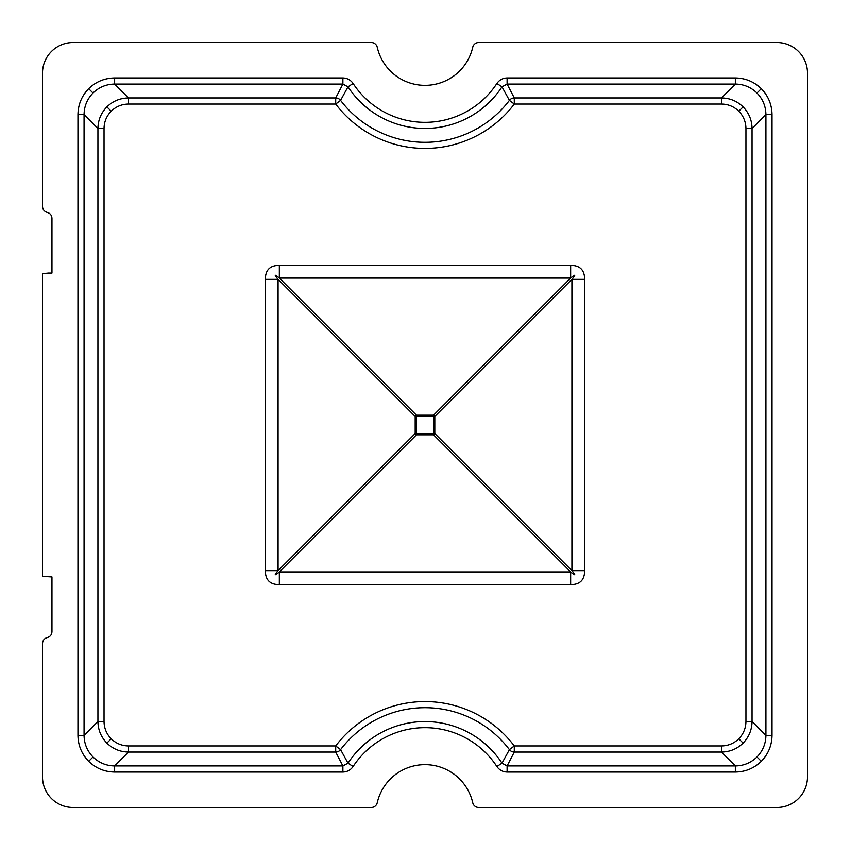 <?xml version="1.0" encoding="UTF-8"?>
<svg xmlns="http://www.w3.org/2000/svg" width="850" height="850" viewBox="0 0 850 850"><rect width="100%" height="100%" fill="white"/><g stroke="black" fill="none" stroke-linecap="round" stroke-linejoin="round"><path stroke-width="1.27" d="M128.499 745.96L335.707 745.96A112.03 112.03 0 0 1 514.293 745.96L721.501 745.96C728.216 745.854 733.975 743.463 738.799 738.799C743.463 733.975 745.854 728.216 745.96 721.501L745.96 128.499C745.854 121.784 743.463 116.025 738.799 111.201C733.975 106.537 728.216 104.146 721.501 104.04L721.501 97.931C729.884 98.069 737.088 101.054 743.112 106.887C748.946 112.912 751.931 120.116 752.069 128.499L752.069 721.501C751.931 729.884 748.946 737.088 743.112 743.112C737.088 748.946 729.884 751.931 721.501 752.069L514.293 752.069L507.11 765.935L501.999 763.173L509.416 749.647A105.921 105.921 0 0 0 340.584 749.647L348.001 763.173L342.89 765.935L335.707 752.069L128.499 752.069C120.116 751.931 112.912 748.946 106.887 743.112C101.054 737.088 98.069 729.884 97.931 721.501L97.931 128.499C98.069 120.116 101.054 112.912 106.887 106.887C112.912 101.054 120.116 98.069 128.499 97.931L335.707 97.931L342.89 84.065L348.001 86.828L340.584 100.353L335.707 104.04L128.499 104.04C121.784 104.146 116.025 106.537 111.201 111.201C106.537 116.025 104.146 121.784 104.04 128.499L104.04 721.501C104.146 728.216 106.537 733.975 111.201 738.799C116.025 743.463 121.784 745.854 128.499 745.96L128.499 752.069L114.633 765.935L114.633 772.044C104.571 771.885 95.922 768.304 88.687 761.313C81.696 754.077 78.115 745.429 77.956 735.367L77.956 114.633L84.065 114.633L84.065 735.367L97.931 721.501L104.04 721.501M507.11 77.956L735.367 77.956L735.367 84.065L507.11 84.065L507.11 77.956C502.786 78.094 499.375 79.932 496.889 83.481L501.999 86.828L507.11 84.065L514.293 97.931A6.12 6.109 -26.4 0 0 509.416 100.353L514.293 104.04A112.03 112.03 0 0 1 335.707 104.04L335.707 97.931A6.12 6.109 26.4 0 1 340.584 100.353A105.921 105.921 0 0 0 509.416 100.353L501.999 86.828A92.055 92.055 0 0 1 348.001 86.828L353.111 83.481C350.625 79.932 347.214 78.094 342.89 77.956L342.89 84.065L114.633 84.065L128.499 97.931L128.499 104.04M77.956 735.367L84.065 735.367C84.192 743.761 87.178 750.964 93.011 756.989C99.036 762.822 106.239 765.808 114.633 765.935L342.89 765.935L342.89 772.044C347.214 771.906 350.625 770.068 353.111 766.519L348.001 763.173A92.055 92.055 0 0 1 501.999 763.173L496.889 766.519C499.375 770.068 502.786 771.906 507.11 772.044L507.11 765.935L735.367 765.935L721.501 752.069L721.501 745.96M48.471 273.062L42.5 273.668L42.5 576.332L51.956 576.938L51.956 631.731C51.754 634.769 50.193 636.714 47.281 637.574C44.274 638.467 42.681 640.486 42.5 643.62L42.5 776.9A30.6 30.6 0 0 0 73.1 807.5L371.301 807.5A6.12 6.12 0 0 0 377.262 802.74A48.96 48.96 0 0 1 472.738 802.74A6.12 6.12 0 0 0 478.699 807.5L776.9 807.5A30.6 30.6 0 0 0 807.5 776.9L807.5 73.1A30.6 30.6 0 0 0 776.9 42.5L478.699 42.5A6.12 6.12 0 0 0 472.738 47.26A48.96 48.96 0 0 1 377.262 47.26A6.12 6.12 0 0 0 371.301 42.5L73.1 42.5A30.6 30.6 0 0 0 42.5 73.1L42.5 206.38C42.681 209.514 44.274 211.533 47.281 212.426C50.193 213.286 51.754 215.231 51.956 218.269L51.956 273.062L48.471 273.062M265.359 279.342C265.381 270.045 270.045 265.381 279.342 265.359L279.342 278.078C274.38 273.955 273.955 274.38 278.078 279.342L265.359 279.342L265.359 570.658C265.381 579.955 270.045 584.619 279.342 584.641L279.342 571.923L570.658 571.923C575.62 576.045 576.045 575.62 571.923 570.658L571.923 279.342C576.045 274.38 575.62 273.955 570.658 278.078L279.342 278.078L416.468 415.193L433.532 415.193A6.12 0.914 45 0 1 434.807 416.468L434.807 433.532A6.12 0.914 135 0 1 433.532 434.807L416.468 434.807A6.12 0.914 -135 0 1 415.193 433.532L415.193 416.468A6.12 0.914 -45 0 1 416.468 415.193L416.468 433.532L433.532 433.532L433.532 416.468L415.193 416.468L278.078 279.342L278.078 570.658C273.955 575.62 274.38 576.045 279.342 571.923L416.468 434.807L416.468 433.532L415.193 433.532L278.078 570.658L265.359 570.658M570.658 265.359C579.955 265.381 584.619 270.045 584.641 279.342L571.923 279.342L434.807 416.468L433.532 416.468L433.532 415.193L570.658 278.078L570.658 265.359L279.342 265.359M584.641 279.342L584.641 570.658C584.619 579.955 579.955 584.619 570.658 584.641L279.342 584.641M335.707 745.96L340.584 749.647A6.12 6.109 153.6 0 1 335.707 752.069L335.707 745.96M514.293 745.96L509.416 749.647A6.12 6.109 -153.6 0 0 514.293 752.069L514.293 745.96M584.641 570.658L571.923 570.658L434.807 433.532L433.532 433.532L433.532 434.807L570.658 571.923L570.658 584.641M735.367 77.956C745.429 78.115 754.077 81.696 761.313 88.687C768.304 95.922 771.885 104.571 772.044 114.633L772.044 735.367C771.885 745.429 768.304 754.077 761.313 761.313C754.077 768.304 745.429 771.885 735.367 772.044L507.11 772.044M735.367 772.044L735.367 765.935C743.761 765.808 750.964 762.822 756.989 756.989C762.822 750.964 765.808 743.761 765.935 735.367L765.935 114.633C765.808 106.239 762.822 99.036 756.989 93.011L761.313 88.687M756.989 93.011C750.964 87.178 743.761 84.192 735.367 84.065L721.501 97.931L514.293 97.931L514.293 104.04L721.501 104.04M745.96 721.501L752.069 721.501L765.935 735.367L772.044 735.367M756.989 756.989L761.313 761.313M77.956 114.633C78.115 104.571 81.696 95.922 88.687 88.687C95.922 81.696 104.571 78.115 114.633 77.956L342.89 77.956M114.633 77.956L114.633 84.065C106.239 84.192 99.036 87.178 93.011 93.011L88.687 88.687M93.011 93.011C87.178 99.036 84.192 106.239 84.065 114.633L97.931 128.499L104.04 128.499M738.799 111.201L743.112 106.887M738.799 738.799L743.112 743.112M93.011 756.989L88.687 761.313M111.201 111.201L106.887 106.887M111.201 738.799L106.887 743.112M353.111 83.481A85.946 85.946 0 0 0 496.889 83.481M496.889 766.519A85.946 85.946 0 0 0 353.111 766.519M342.89 772.044L114.633 772.044M772.044 114.633L765.935 114.633L752.069 128.499L745.96 128.499"/></g></svg>
